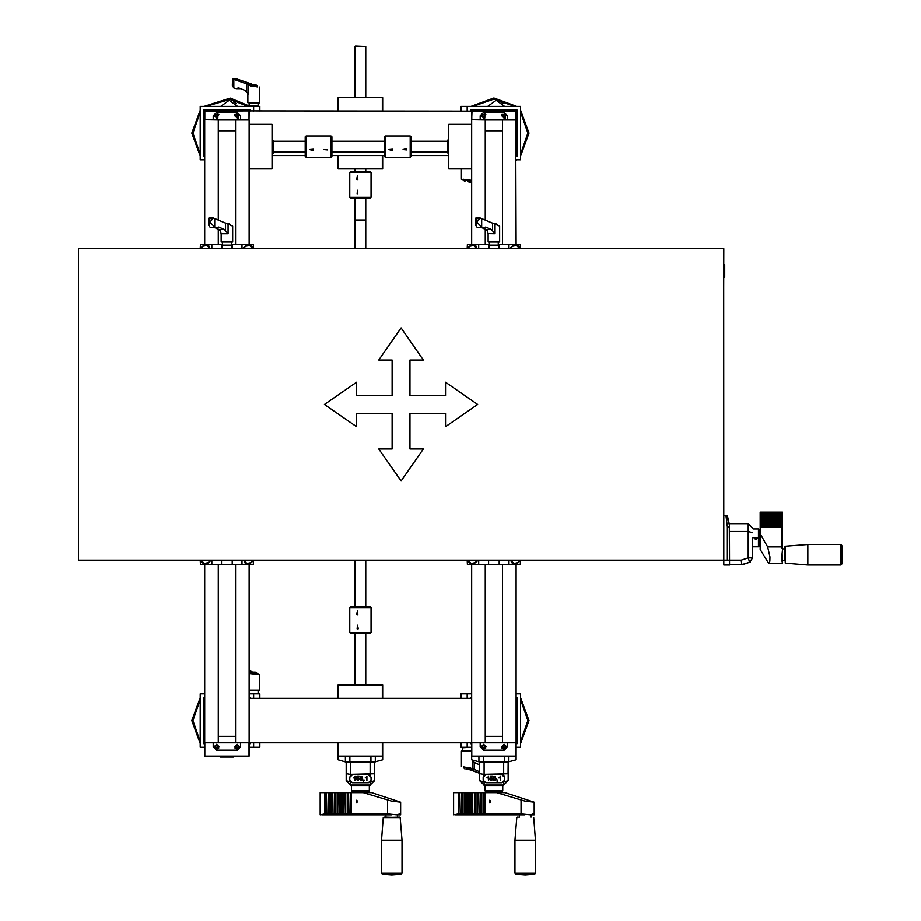 <?xml version="1.0" encoding="UTF-8"?>
<svg xmlns="http://www.w3.org/2000/svg" width="921" height="921" viewBox="0 0 921 921"><rect width="100%" height="100%" fill="white"/><g stroke="black" fill="none" stroke-linecap="round" stroke-linejoin="round"><path stroke-width="1.38" d="M249.177 697.45L249.177 698.348M249.177 742.844L249.177 743.731M204.658 741.417L204.658 698.429M249.154 670.626L252.711 672.088M249.154 690.336L259.204 690.336L258.053 690.336L258.053 693.455L249.591 693.893M252.17 672.088L255.059 672.088M471.932 110.877L471.932 109.99M213.246 119.776L213.327 115.77L216.665 112.431L237.181 112.397L240.565 115.77L240.565 119.73L248.969 119.73L248.969 110.877L471.805 111.061L471.598 109.99M471.932 110.658L514.701 110.877M516.117 112.293L516.117 155.292M471.621 183.083L468.064 181.621M468.605 181.621L467.684 181.621M470.735 742.844L470.735 743.731L471.598 743.731L471.621 742.844L471.621 756.187L516.117 756.187L516.117 759.825L508.818 761.782M485.206 219.935L485.206 119.914L471.621 119.73L480.209 119.73L480.209 115.77L483.594 112.397L504.155 112.397L507.448 116.541M507.529 115.77L507.529 119.73L516.117 119.914L502.544 119.914L502.544 244.261M477.849 110.877L515.944 110.877L516.117 119.73L515.944 110.877L477.849 110.877M233.842 244.261L235.246 244.261M200.202 248.716L200.467 244.261L221.558 244.261L221.558 248.716L221.558 244.261L222.456 244.261L216.665 244.261M253.597 248.716L253.333 244.261L232.242 244.261L232.242 248.716L232.242 244.261L231.355 244.261L237.134 244.261M231.873 248.716L231.873 245.596L232.15 248.716M221.65 248.716L221.65 245.596L231.873 245.596M208.699 218.381L209.884 222.122L208.699 225.288L208.814 218.012L213.396 218.012L232.691 226.163L232.691 241.855L231.355 242.039L231.355 245.147L222.456 245.147L222.456 242.039L221.293 242.039L232.506 242.039M227.142 223.791L229.122 223.791L227.142 223.791M87.322 248.716L78.642 248.716M218.231 564.619L218.231 742.844L204.658 742.844L204.658 756.187L249.154 756.187L249.154 742.844L235.569 742.844L235.569 564.619M233.312 756.187L233.312 757.074L220.499 757.074L220.499 756.187M204.83 119.73L204.83 111.061L248.969 110.877L204.658 110.877L204.704 119.788L213.246 119.73L213.246 115.77L216.619 112.397L237.181 112.397L240.473 115.77L240.565 119.776M248.969 119.73L249.154 110.877L216.665 110.877M517.395 817.111L518.327 817.111M533.696 817.675L535.469 840.24L515 840.24L516.785 817.675M458.301 813.991L453.604 814.878L453.604 792.636L459.867 792.636L460.293 814.878L458.716 814.878L458.301 813.991L458.301 792.636M484.964 792.636L496.684 792.636L524.786 801.063L534.134 802.145L534.134 814.878L533.075 813.991L530.461 814.878L521.286 813.991L484.964 813.991L485.379 814.878L483.813 814.878L483.813 792.636L484.964 792.636L484.964 813.991M534.134 802.145L505.099 792.636L496.684 792.636M483.375 756.187L478.92 756.187L478.92 761.782L471.621 759.825L471.621 756.187L478.92 756.187L478.92 761.943L483.375 761.943L483.375 756.187L516.117 756.187L516.117 759.825M508.818 756.187L508.818 761.943L483.375 761.943M484.976 790.851L485.862 791.749L501.876 791.749L502.774 790.851L484.976 790.851L484.976 785.532M503.66 782.136L503.66 785.083L484.078 785.083L503.66 785.532L484.078 785.532M479.634 761.943L479.657 773.698L483.583 774.319L508.001 773.778L508.116 761.943L508.116 780.628L508.116 773.617L508.116 780.628L503.799 782.01M504.547 777.347L503.66 775.401L502.302 774.78L485.448 774.78L484.078 775.401L483.191 777.266L483.191 780.248L485.862 782.781L501.876 782.781L504.547 780.248L504.547 777.37L501.876 774.826L485.862 774.826L483.191 777.37L483.191 780.168M248.843 109.99L248.843 110.877M249.177 109.99L249.177 111.015M204.658 153.957L204.658 110.957M246.943 83.972L251.525 83.972L236.524 78.872L232.61 78.849L246.886 83.938L247.933 85.02L257.281 86.321M249.154 102.864L259.204 102.864L258.053 102.864L258.053 105.984L249.154 105.984L249.154 102.864M252.147 84.628L251.525 83.972M252.17 84.628L255.059 84.628M249.154 698.348L471.598 698.348L471.598 697.45L470.735 697.45L470.735 698.348M516.117 699.764L516.117 742.752M479.634 773.295L468.064 769.093M471.621 750.845L461.571 750.845L471.621 750.845M479.634 771.81L472.841 768.69L463.493 767.4M471.184 747.288L462.722 747.737L462.722 750.845M466.245 769.093L468.605 769.093M784.692 546.913L785.256 563.215L785.256 546.303L784.692 560.555L782.47 560.555M785.256 546.303L807.832 544.518L807.832 564.987L785.256 563.215M781.572 546.913L782.47 549.538L781.572 558.966L782.47 563.652L768.747 563.652L769.887 561.223L769.933 556.929L767.619 546.913L781.572 546.913L781.572 527.56L760.216 527.56L760.216 526.72L781.572 526.72L782.47 527.503L782.47 528.343L781.572 527.56M782.47 512.203L781.572 513.262L782.47 514.885L781.572 514.102L760.216 514.102L760.216 512.203L782.47 512.203L782.47 514.045L760.216 514.045M760.216 527.56L760.216 549.538L768.747 563.652M729.317 527.008L729.374 560.175L727.417 560.175L727.371 526.962L725.955 515.679L726.727 515.679L729.42 525.2L729.317 527.008L727.371 526.962M729.42 523.255L729.536 565.068L723.768 565.068L723.768 560.175L727.417 560.175M759.33 545.934L758.443 546.821L759.33 545.934L759.33 529.92L758.443 529.034L758.443 546.821L753.113 546.821M752.664 537.922L752.664 557.896L748.22 557.896L749.59 562.132L742.418 564.654L750.373 562.063L749.59 562.132L748.22 557.896L741.209 560.175L729.536 560.175M744.847 563.571L742.418 564.654L729.536 564.619L741.912 564.619L741.209 560.175M500.817 244.261L502.221 244.261M485.344 244.261L486.933 244.261M467.177 248.716L467.442 244.261L488.533 244.261L488.533 248.716L488.533 244.261L489.419 244.261L483.64 244.261M520.572 248.716L520.296 244.261L499.217 244.261L499.217 248.716L499.217 244.261L498.319 244.261L504.109 244.261M498.848 248.716L498.848 245.596L499.124 248.716M488.625 248.716L488.625 245.596L498.848 245.596M475.673 218.381L476.859 222.122L475.673 225.288L475.777 218.012L480.359 218.012L499.654 226.163L499.654 241.855L498.319 242.039L498.319 245.147L489.419 245.147L489.419 242.039L488.268 242.039L499.481 242.039M494.117 223.791L496.097 223.791L494.117 223.791M723.641 293.2L723.768 248.716L87.495 248.716M723.768 264.546L724.666 264.546L724.666 277.371L723.768 277.371M382.629 698.348L382.629 684.994L338.145 684.994L338.145 698.348L338.145 684.994M365.28 633.383L355.494 633.383M338.145 742.844L338.145 756.187L382.629 756.187L382.629 759.825L375.342 761.782M273.18 140.855L273.18 143.814L272.282 143.814M272.282 148.016L273.18 148.016L273.18 153.151L272.282 153.151M272.282 140.326L273.18 140.326L272.282 140.648M272.282 143.964L273.18 143.964L273.18 148.016M305.208 151.942L273.261 151.942L273.261 141.27L305.208 141.27M399.599 817.111L383.297 817.675L400.209 817.675L385.957 817.111L385.957 814.878M383.907 817.111L385.957 817.111M400.209 817.675L401.982 840.24L381.524 840.24L383.297 817.675M324.814 813.991L320.117 814.878L320.117 792.636L326.379 792.636L326.805 814.878L325.24 814.878L324.814 813.991L324.814 792.636M351.477 792.636L363.196 792.636L391.31 801.063L400.658 802.145L400.658 814.878L399.599 813.991L396.974 814.878L387.799 813.991L351.477 813.991L351.891 814.878L350.325 814.878L350.325 792.636L351.477 792.636L351.477 813.991M400.658 802.145L371.612 792.636L363.196 792.636M338.145 756.187L338.145 759.825L345.433 761.943L349.888 761.943L349.888 756.187M345.433 761.782L345.433 756.187L338.41 756.187L338.41 742.844L382.365 742.844L382.365 756.187L375.342 756.187L375.342 761.943L349.888 761.943M351.488 790.851L352.375 791.749L368.4 791.749L369.286 790.851L351.488 790.851L351.488 785.532M370.173 782.136L370.173 785.083L350.602 785.083L370.173 785.532L350.602 785.532M346.146 761.943L346.146 773.617L350.095 774.319L374.513 773.778L374.628 761.943L374.628 780.628L374.628 773.617L374.628 780.628L370.323 782.01M371.071 777.347L370.173 775.401L368.814 774.78L351.96 774.78L350.602 775.401L349.704 777.266L349.704 780.248L352.375 782.781L368.4 782.781L371.071 780.248L371.071 777.37L368.4 774.826L352.375 774.826L349.704 777.37L349.704 780.168M447.594 152.368L447.594 149.409L448.492 149.409M448.492 145.196L447.594 145.196L447.594 140.073L448.492 140.073M448.492 152.886L447.594 152.886L448.492 152.564M448.492 149.248L447.594 149.248L447.594 145.196M411.111 141.27L447.502 141.27L447.502 151.942L411.111 151.942M331.019 157.284L331.905 156.397L331.905 136.815L331.019 135.928L306.106 135.928L306.106 157.284L331.019 157.284L331.019 135.928M306.106 157.284L305.208 156.397L305.208 136.815L306.106 135.928M410.225 135.928L411.111 136.815L411.111 156.397L410.225 157.284L410.225 135.928L385.3 135.928L385.3 157.284L384.414 156.397L384.414 136.815L385.3 135.928M382.629 111.015L382.629 97.661L338.145 97.661L338.145 111.015L338.145 97.661M355.494 46.05L365.729 46.499L355.494 46.05M338.145 155.511L338.145 168.854L382.629 168.854L382.629 155.511L382.629 168.854M355.046 248.716L355.046 198.222L355.046 220.027L365.729 220.027L365.729 198.222L365.729 248.716M349.704 197.336L350.602 198.222L370.173 198.222L371.071 197.336L371.071 172.411L349.704 172.411L349.704 197.336L371.071 197.336M349.704 172.411L350.602 171.525L370.173 171.525L371.071 172.411M371.071 632.497L370.173 633.383L350.602 633.383L349.704 632.497L371.071 632.497L371.071 607.572L349.704 607.572L350.602 606.686L370.173 606.686L371.071 607.572M249.154 690.163L259.388 690.163L259.388 674.517L257.281 673.792M250.443 673.424L257.155 673.424L255.819 672.088M470.332 180.286L463.62 180.286L464.955 181.621M221.293 242.039L232.691 241.855M215.353 227.809L220.142 230.446L221.121 233.75L228.063 233.75L224.356 229.49L218.738 226.969L216.838 227.809L214.754 227.142L209.884 222.122L213.396 218.012M208.71 218.668L212.383 218.668M208.699 225.323L210.069 227.291L215.077 227.291M210.069 227.291L215.94 227.637M218.968 229.49L224.356 229.49M534.606 874.236L515.875 874.236L525.235 874.95L534.606 874.236L535.469 873.223L515 873.223L515 840.24M247.818 94.575L247.818 102.692L259.388 102.692L259.388 87.058M250.443 85.964L257.155 85.964L255.819 84.628M471.621 751.029L461.386 751.029L461.386 766.663M470.332 767.757L463.62 767.757L464.955 769.093M841.817 545.393L841.817 564.124L842.531 554.753L841.817 545.393L840.804 544.518L840.804 564.987L807.832 564.987M729.536 523.692L748.22 523.692L748.22 531.509L752.664 532.833M482.316 227.809L487.117 230.446L488.084 233.635L488.084 241.855L499.654 241.855M488.084 233.635L495.038 233.75L491.319 229.49L485.701 226.969L483.801 227.809L481.729 227.142L476.859 222.122L480.359 218.012M475.673 218.668L479.357 218.668M475.673 225.323L477.043 227.291L482.04 227.291M477.043 227.291L482.915 227.637M485.943 229.49L491.319 229.49M272.017 168.854L272.017 124.358L249.154 124.358L272.282 124.623L249.154 124.623L249.154 168.589L272.282 168.589L249.154 168.854L272.017 168.854M401.119 874.236L382.388 874.236L391.759 874.95L401.119 874.236L401.982 873.223L381.524 873.223L381.524 840.24M471.621 124.358L448.757 124.358L448.757 168.854L471.621 168.854M448.757 124.358L471.621 124.623L471.621 168.589L448.757 168.854M743.961 564.147L748.197 562.766L743.961 564.147M493.311 778.475L493.944 776.622L495.348 776.518L496.005 779.673L494.738 780.617L493.748 780.191L493.311 778.475M359.823 778.475L360.456 776.622L361.872 776.518L362.517 779.673L361.251 780.617L360.261 780.191L359.823 778.475M492.228 779.039L491.307 777.969L490.064 778.314M492.24 779.178L491.307 778.245L490.007 778.579L490.433 776.449L492.597 776.449L490.858 776.668L490.617 778.049L492.413 778.164L492.816 779.143L491.319 780.617L489.914 779.454L492.24 778.901M493.863 778.498L494.738 780.191L495.613 778.498L494.727 776.794L493.863 778.36M496.154 778.349L494.738 780.34L493.311 778.36M745.63 563.606L744.03 564.124M358.753 779.039L357.82 777.969L356.577 778.314M358.753 779.178L357.82 778.245L356.519 778.579L356.945 776.449L359.121 776.449L357.371 776.668L357.141 778.049L358.937 778.164L359.328 779.143L357.832 780.617L356.427 779.454L358.753 778.901M360.376 778.498L361.251 780.191L362.126 778.498L361.239 776.794L360.376 778.36M362.678 778.349L361.251 780.34L359.823 778.36M492.804 778.993L491.319 780.34L489.972 779.454M495.613 778.36L494.727 776.53L493.863 778.222M359.317 778.993L357.832 780.34L356.485 779.454M362.126 778.36L361.239 776.53L360.376 778.222M382.388 874.236L381.524 873.223M506.228 748.071L504.109 744.398L501.991 748.071L506.228 748.071M485.758 748.071L483.64 744.398L481.522 748.071L485.758 748.071M484.803 118.061L484.918 113.824L481.188 115.839L484.803 118.061L483.64 118.349L481.407 114.48L485.874 114.48L483.64 118.349M505.272 118.061L505.387 113.824L501.657 115.839L505.272 118.061L504.109 118.349L501.876 114.48L506.343 114.48L504.109 118.349M239.253 748.071L237.134 744.398L235.016 748.071L239.253 748.071L237.134 744.398L235.016 748.071L239.253 748.071M218.784 748.071L216.665 744.398L214.547 748.071L218.784 748.071L216.665 744.398L214.547 748.071L218.784 748.071M217.828 118.061L217.955 113.824L214.225 115.839L217.828 118.061M238.297 118.061L238.424 113.824L234.694 115.839L238.297 118.061L236.536 113.536L237.134 118.349L234.901 114.48L239.368 114.48L237.134 118.349M216.665 118.349L214.432 114.48L218.899 114.48L216.665 118.349M497.605 780.225L497.11 781.365L496.995 779.96L497.605 779.96L497.11 781.365M364.117 780.225L363.622 781.365L363.507 779.96L364.117 779.96L363.622 781.365M505.802 747.817L504.109 744.882L502.406 747.829L505.802 747.817M485.332 747.817L483.64 744.882L481.948 747.829L485.332 747.817M484.573 117.635L484.665 114.239L481.683 115.85L484.573 117.635M505.03 117.635L505.134 114.239L502.152 115.85L505.03 117.635M238.827 747.817L237.134 744.882L235.442 747.829L238.827 747.817M218.369 747.817L216.665 744.882L214.973 747.829L218.369 747.817M217.598 117.635L217.69 114.239L214.708 115.85L217.598 117.635M238.067 117.635L238.159 114.239L235.177 115.85L238.067 117.635M200.202 743.454L191.752 720.59L200.202 697.727M504.604 106.433L496.154 100.308L487.693 106.433M471.011 106.433L493.875 97.971L516.739 106.433M520.572 110.255L529.022 133.131L520.572 155.994M504.109 744.26L506.688 746.839L504.109 749.429L501.531 746.839L504.109 744.26M483.64 744.26L486.219 746.839L483.64 749.429L481.061 746.839L483.64 744.26M237.134 744.26L239.713 746.839L237.134 749.429L234.556 746.839L237.134 744.26M216.665 744.26L219.244 746.839L216.665 749.429L214.086 746.839L216.665 744.26M488.003 777.301L486.933 777.911L488.533 776.38L488.533 780.548L488.003 777.025L486.933 777.635M499.884 777.301L498.814 777.911L500.414 776.38L500.414 780.548L499.884 777.025L498.814 777.635M237.63 106.433L229.179 100.308L220.729 106.433M200.202 155.994L191.752 133.131L200.202 110.255M520.572 697.727L529.022 720.59L520.572 743.454M748.946 562.524L747.553 562.984M354.516 777.301L353.445 777.911L355.046 776.38L355.046 780.548L354.516 777.025L353.445 777.635M366.397 777.301L365.326 777.911L366.938 776.38L366.938 780.548L366.397 777.025L365.326 777.635M200.202 741.601L192.926 720.59L200.202 699.58M472.853 106.433L493.875 99.157L514.885 106.433M520.572 112.109L527.848 133.131L520.572 154.141M200.202 154.141L192.926 133.131L200.202 112.109M520.572 699.58L527.848 720.59L520.572 741.601M259.826 742.844L259.826 747.288L253.597 747.288L253.597 742.844L253.597 747.288L249.154 747.288M249.154 693.893L253.597 693.893L253.597 698.348L253.597 693.893L259.826 693.893L259.826 698.348M204.658 742.568L204.658 697.45L203.76 697.45L203.76 743.731L204.658 743.731M250.04 698.348L250.04 697.45L249.154 697.45M204.658 693.893L200.202 693.893L200.202 747.288L204.658 747.288M249.154 743.731L250.04 743.731L250.04 742.844M249.764 747.288L249.154 747.806M204.658 747.806L204.036 747.288M204.036 693.893L204.658 693.375M249.154 673.47L259.377 674.517M257.293 674.356L249.902 672.825M249.154 671.432L251.525 671.432M471.621 119.73L472.07 110.877M483.64 110.877L504.109 110.877M515.679 110.877L516.117 244.261M460.949 111.015L460.949 106.433L467.177 106.433L467.177 111.015L467.177 106.433L520.572 106.433L520.572 159.828L516.117 159.828M516.117 111.142L516.117 156.259L517.003 156.259L517.003 109.99L470.735 109.99L470.735 111.015M504.95 110.658L505.019 109.99M487.14 109.99L487.071 110.658M503.085 103.624L500.391 101.391M516.739 159.828L516.117 160.346M471.621 180.24L461.386 179.204L463.493 179.929M463.482 179.353L470.873 180.884M471.621 182.289L469.25 182.289M485.206 564.619L485.206 742.844L471.621 742.844L471.621 564.619M516.117 564.619L516.117 742.844L502.544 742.844L502.544 564.619M485.206 244.261L485.206 229.156M471.621 244.261L471.621 119.914M485.206 119.914L502.544 119.914M516.117 742.844L516.117 756.187L516.117 742.844M471.805 756.187L471.805 742.844L480.209 742.844L480.209 746.839L483.594 750.224L504.155 750.224L507.529 746.839L507.529 742.844L515.944 742.844L515.944 756.187M480.209 746.839L480.302 746.068M507.448 746.068L507.529 746.839M504.754 747.956L505.387 746.839L504.743 745.734L503.465 745.734L502.82 746.839L503.465 747.956L504.754 747.956M484.285 747.956L484.918 746.839L484.285 745.734L482.995 745.734L482.351 746.839L482.995 747.956L484.285 747.956M507.448 746.839L504.109 750.178L483.64 750.178L480.302 746.839L480.302 742.844L507.448 742.844L507.448 746.839M502.544 736.328L485.206 736.328M480.302 116.541L480.209 115.77M480.209 119.776L507.529 119.776M483.606 117.186L484.734 116.576L484.768 115.298L483.675 114.618L482.546 115.229L482.512 116.518L483.606 117.186M504.075 117.186L505.203 116.576L505.238 115.298L504.144 114.618L503.016 115.229L502.981 116.518L504.075 117.186M507.448 119.776L480.302 119.776M507.448 119.603L507.448 115.77L504.109 112.431L483.64 112.431L480.302 115.77L480.302 119.603M485.206 130.736L502.544 130.736M242.027 244.261L242.027 248.716M211.772 244.261L211.772 248.716M252.619 248.716L252.135 246.229L249.706 245.389L252.619 248.716M249.706 245.389L247.277 244.56L245.331 246.252L249.706 245.389M243.904 248.716L245.331 246.252L243.397 247.933L243.547 248.716M209.907 248.716L209.412 246.229L206.983 245.389L209.907 248.716M206.983 245.389L204.554 244.56L202.62 246.252L206.983 245.389M201.181 248.716L202.62 246.252L200.686 247.933L200.836 248.716M221.926 248.716L221.926 245.596M210.909 227.637L216.838 227.809M221.121 233.635L221.121 241.855M214.754 227.142L214.754 218.496M218.231 244.261L218.231 229.156M218.231 219.935L218.231 119.914L204.658 119.73L204.658 244.261M204.658 756.187L204.658 564.619M471.621 742.844L249.154 742.844L249.154 564.619M249.154 244.261L249.154 119.914L235.569 119.914L235.569 244.261M218.231 119.914L235.569 119.914M204.83 756.187L204.83 742.844L213.246 742.844L213.246 746.839L216.619 750.224L237.181 750.224L240.565 746.839L240.565 742.844L248.969 742.844L248.969 756.187M213.246 746.839L213.327 746.068M240.473 746.068L240.565 746.839M237.779 747.956L238.424 746.839L237.779 745.734L236.49 745.734L235.857 746.839L236.49 747.956L237.779 747.956M217.31 747.956L217.955 746.839L217.31 745.734L216.021 745.734L215.387 746.839L216.032 747.956L217.31 747.956M240.473 746.839L237.134 750.178L216.665 750.178L213.327 746.839L213.327 742.844L240.473 742.844L240.473 746.839M235.569 736.328L218.231 736.328M240.565 115.77L240.473 116.541M213.327 116.541L213.246 115.77M216.631 117.186L217.759 116.576L217.793 115.298L216.7 114.618L215.572 115.229L215.537 116.518L216.631 117.186M237.1 117.186L238.228 116.576L238.263 115.298L237.169 114.618L236.041 115.229L236.006 116.518L237.1 117.186M240.473 119.776L213.327 119.776M218.231 130.736L235.569 130.736M213.327 119.603L240.473 119.603M490.525 802.444L490.525 800.625M489.661 802.87L489.661 800.199L489.661 802.87M462.998 813.991L463.424 814.878L461.858 814.878L461.858 792.636L462.998 792.636L462.998 813.991L464.575 813.991L464.575 792.636L466.141 792.636L466.556 814.878L464.99 814.878L464.99 792.636M460.293 814.878L461.858 814.878L461.858 792.636M469.273 813.991L469.698 814.878L468.133 814.878L468.133 792.636L469.273 792.636L469.273 813.991L470.85 813.991L470.85 792.636L472.415 792.636L472.83 814.878L471.264 814.878L471.264 792.636M466.556 814.878L468.133 814.878L468.133 792.636M475.547 813.991L475.973 814.878L474.407 814.878L474.407 792.636L475.547 792.636L475.547 813.991L477.113 813.991L477.113 792.636L478.69 792.636L479.104 814.878L477.539 814.878L477.539 792.636M472.83 814.878L474.407 814.878L474.407 792.636M481.821 813.991L482.247 814.878L480.67 814.878L480.67 792.636L481.821 792.636L481.821 813.991L483.387 813.991L483.813 792.636M479.104 814.878L480.67 814.878L480.67 792.636M482.247 814.878L483.813 814.878L483.387 813.991M475.973 814.878L477.539 814.878L477.113 813.991M469.698 814.878L471.264 814.878L470.85 813.991M463.424 814.878L464.99 814.878L464.575 813.991M455.296 814.878L458.716 814.878L458.716 792.636M462.998 792.636L464.575 792.636M469.273 792.636L470.85 792.636M475.547 792.636L477.113 792.636M481.821 792.636L483.387 792.636M478.69 792.636L480.255 792.636M478.69 813.991L480.255 813.991M472.415 792.636L473.981 792.636M472.415 813.991L473.981 813.991M466.141 792.636L467.707 792.636M466.141 813.991L467.707 813.991M524.866 814.878L485.379 814.878M459.867 792.636L461.433 792.636M534.134 814.878L530.461 814.878M459.867 813.991L461.433 813.991M488.533 776.38L488.533 780.548M492.597 776.668L490.858 776.933L490.617 778.049M500.414 776.38L500.414 780.548M502.774 790.851L502.774 785.532M503.66 785.083L508.116 780.628L503.66 785.083M483.939 782.01L479.634 780.628L484.078 785.083L484.078 782.136M479.634 780.628L479.634 773.617M204.658 159.828L200.202 159.828L200.202 106.433L253.597 106.433L253.597 111.015L253.597 106.433L259.826 106.433L259.826 111.015M204.658 155.108L204.658 109.99M250.04 111.015L250.04 109.99L203.76 109.99L203.76 156.259L204.658 156.259M236.11 103.624L233.427 101.391M204.036 106.433L230.238 98.133L249.154 105.915M204.658 160.346L204.036 159.828M247.519 92.986L245.044 90.327L238.481 87.806L236.271 88.646L233.842 87.967L232.276 85.538L232.61 78.849M233.842 87.967L233.842 79.333M257.293 86.896L249.902 85.365M409.949 359.95L409.949 395.546L445.545 395.546L445.545 382.192L477.642 404.446L445.545 426.688L445.545 413.345L409.949 413.345L409.949 448.941L423.303 448.941L401.049 481.038L378.807 448.941L392.15 448.941L392.15 413.345L356.554 413.345L356.554 426.688L324.457 404.446L356.554 382.192L356.554 395.546L392.15 395.546L392.15 359.95L378.807 359.95L401.049 327.853L423.303 359.95L409.949 359.95M723.768 560.175L723.641 248.716L78.469 248.716L78.469 560.175L723.768 560.175L723.768 515.679L725.955 515.679M460.949 698.348L460.949 693.893L467.177 693.893L467.177 698.348L467.177 693.893L471.621 693.893M471.621 747.288L467.177 747.288L467.177 742.844L467.177 747.288L460.949 747.288L460.949 742.844M516.117 698.613L516.117 743.731L517.003 743.731L517.003 697.45L516.117 697.45M516.117 747.288L520.572 747.288L520.572 693.893L516.117 693.893M471.011 693.893L471.621 693.375M516.117 693.375L516.739 693.893M516.739 747.288L516.117 747.806M473.095 760.228L474.303 762.438L479.634 764.879M463.482 766.825L470.873 768.356M473.831 769.749L469.25 769.749M782.47 516.566L781.572 515.783L760.216 515.783L760.216 514.943L781.572 514.943L782.47 515.725L782.47 518.247L781.572 517.464L760.216 517.464L760.216 516.623L781.572 516.623L782.47 517.406L760.216 517.406M782.47 514.885L782.47 515.725L760.216 515.725M782.47 519.928L781.572 519.145L760.216 519.145L760.216 518.304L781.572 518.304L782.47 519.087L782.47 521.608L781.572 520.826L760.216 520.826L760.216 519.985L781.572 519.985L782.47 520.768L760.216 520.768M782.47 518.247L782.47 519.087L760.216 519.087M782.47 523.301L781.572 522.518L760.216 522.518L760.216 521.666L781.572 521.666L782.47 522.46L782.47 524.982L781.572 524.199L760.216 524.199L760.216 523.358L781.572 523.358L782.47 524.141L760.216 524.141M782.47 521.608L782.47 522.46L760.216 522.46M782.47 526.662L781.572 525.879L760.216 525.879L760.216 525.039L781.572 525.039L782.47 525.822L782.47 527.503L760.216 527.503M782.47 524.982L782.47 525.822L760.216 525.822M760.216 513.262L781.572 513.262M782.47 528.343L782.47 549.538M781.572 516.623L781.572 515.783M781.572 519.985L781.572 519.145M781.572 523.358L781.572 522.518M781.572 526.72L781.572 525.879M781.572 525.039L781.572 524.199M781.572 521.666L781.572 520.826M781.572 518.304L781.572 517.464M760.216 533.846L767.619 546.913M760.216 524.199L760.216 525.039M760.216 525.879L760.216 526.72M760.216 520.826L760.216 521.666M760.216 522.518L760.216 523.358M760.216 517.464L760.216 518.304M760.216 519.145L760.216 519.985M781.572 514.943L781.572 514.102M760.216 514.102L760.216 514.943M760.216 515.783L760.216 516.623M782.47 555.121L782.47 561.96M729.42 525.166L729.42 523.37M726.727 515.679L727.417 515.679L729.42 525.2M723.768 565.068L729.536 565.068M757.546 537.922L753.988 537.922L755.773 539.66L757.546 537.922M752.664 557.896L749.671 562.098L750.373 562.063L747.748 562.627M729.536 531.509L748.22 531.509L748.22 557.896M748.22 523.692L752.664 528.136M723.641 559.991L723.641 515.864M509.002 244.261L509.002 248.716M478.747 244.261L478.747 248.716M519.594 248.716L519.099 246.229L516.669 245.389L519.594 248.716M516.669 245.389L514.24 244.56L512.306 246.252L516.669 245.389M510.867 248.716L512.306 246.252L510.372 247.933L510.522 248.716M476.871 248.716L476.387 246.229L473.958 245.389L476.871 248.716M473.958 245.389L471.529 244.56L469.595 246.252L473.958 245.389M468.156 248.716L469.595 246.252L467.649 247.933L467.81 248.716M488.901 248.716L488.901 245.596M477.884 227.637L483.801 227.809M481.729 227.142L481.729 218.496M723.768 271.718L724.666 271.718M723.768 270.198L724.666 270.198M723.768 267.171L724.666 267.171M724.666 274.746L723.768 274.746M338.41 684.994L338.41 698.348L382.365 698.348L382.365 684.994M382.629 742.844L382.629 759.825M272.282 168.589L272.017 124.358M272.282 142.594L273.18 142.594M357.049 802.444L357.037 800.625M356.185 802.87L356.185 800.199L356.185 802.87M329.522 813.991L329.937 814.878L328.371 814.878L328.371 792.636L329.522 792.636L329.522 813.991L331.088 813.991L331.088 792.636L332.654 792.636L333.08 814.878L331.502 814.878L331.502 792.636M326.805 814.878L328.371 814.878L328.371 792.636M335.797 813.991L336.211 814.878L334.645 814.878L334.645 792.636L335.797 792.636L335.797 813.991L337.362 813.991L337.362 792.636L338.928 792.636L339.354 814.878L337.777 814.878L337.777 792.636M333.08 814.878L334.645 814.878L334.645 792.636M342.059 813.991L342.485 814.878L340.92 814.878L340.92 792.636L342.059 792.636L342.059 813.991L343.637 813.991L343.637 792.636L345.202 792.636L345.617 814.878L344.051 814.878L344.051 792.636M339.354 814.878L340.92 814.878L340.92 792.636M348.334 813.991L348.76 814.878L347.194 814.878L347.194 792.636L348.334 792.636L348.334 813.991L349.911 813.991L350.325 792.636M345.617 814.878L347.194 814.878L347.194 792.636M348.76 814.878L350.325 814.878L349.911 813.991M342.485 814.878L344.051 814.878L343.637 813.991M336.211 814.878L337.777 814.878L337.362 813.991M329.937 814.878L331.502 814.878L331.088 813.991M321.82 814.878L325.24 814.878L325.24 792.636M329.522 792.636L331.088 792.636M335.797 792.636L337.362 792.636M342.059 792.636L343.637 792.636M348.334 792.636L349.911 792.636M345.202 792.636L346.768 792.636M345.202 813.991L346.768 813.991M338.928 792.636L340.494 792.636M338.928 813.991L340.494 813.991M332.654 792.636L334.219 792.636M332.654 813.991L334.219 813.991M391.39 814.878L351.891 814.878M326.379 792.636L327.945 792.636M400.647 814.878L396.974 814.878M326.379 813.991L327.945 813.991M345.433 756.187L345.433 761.943L345.433 756.187M355.046 776.38L355.046 780.548M359.121 776.668L357.371 776.933L357.141 778.049M366.938 776.38L366.938 780.548M369.286 790.851L369.286 785.532M370.173 785.083L374.628 780.628L370.173 785.083M350.452 782.01L346.146 780.628L350.602 785.083L350.602 782.136M346.146 780.628L346.146 773.617M448.492 124.623L448.492 168.589M448.492 150.63L447.594 150.63M467.177 560.175L467.442 564.619L478.747 564.619L478.747 560.175M478.747 564.619L520.296 564.619L520.572 560.175M488.533 560.175L488.533 564.619M499.217 560.175L499.217 564.619M509.002 560.175L509.002 564.619M519.594 560.175L518.155 562.639L513.791 563.491L510.867 560.175L511.362 562.662L516.221 564.331L520.089 560.947L519.939 560.175M476.871 560.175L475.443 562.639L471.068 563.491L468.156 560.175L468.639 562.662L473.498 564.331L477.377 560.947L477.228 560.175M327.508 149.927L323.812 149.524L327.508 149.927M313.025 150.468L313.278 149.167L309.571 149.524L313.025 150.468M392.473 149.167L388.777 149.524L392.219 150.468L392.473 149.167M406.529 148.672L403.018 149.524L406.702 149.927L406.529 148.672M200.202 560.175L200.467 564.619L211.772 564.619L211.772 560.175M211.772 564.619L253.333 564.619L253.597 560.175M221.558 560.175L221.558 564.619L221.558 560.175M232.242 560.175L232.242 564.619M242.027 560.175L242.027 564.619M252.619 560.175L251.18 562.639L246.816 563.491L243.904 560.175L244.387 562.662L249.246 564.331L253.125 560.947L252.964 560.175M209.907 560.175L208.468 562.639L204.105 563.491L201.181 560.175L201.676 562.662L206.534 564.331L210.402 560.947L210.253 560.175M338.41 97.661L338.41 111.015L382.365 111.015L382.365 97.661M382.365 168.854L382.365 155.511L338.41 155.511L338.41 168.854M357.072 193.813L357.463 190.129L357.072 193.813M356.519 179.33L357.82 179.583L357.463 175.888L356.519 179.33M357.82 614.744L357.463 611.049L356.519 614.491L357.82 614.744M358.327 628.801L357.463 625.29L357.072 628.974L358.327 628.801M272.282 155.511L305.208 155.511M331.905 155.511L384.414 155.511M411.111 155.511L448.492 155.511M515.944 119.73L515.944 111.061L471.805 111.061L471.805 119.73M228.063 233.75L228.063 224.194M225.576 230.446L225.576 222.951M521.033 800.038L521.033 813.991M478.92 756.187L478.92 761.943M504.374 756.187L504.374 761.943M484.078 761.943L484.078 775.401M503.66 775.401L503.66 761.943M205.89 106.433L230.123 99.307L247.922 106.433M247.933 94.575L247.933 85.02M246.471 91.271L246.471 83.788M472.841 760.159L472.841 768.69M474.303 762.438L474.303 769.933M729.536 560.624L723.768 560.624M495.038 233.75L495.038 224.194M492.551 230.446L492.551 222.951M723.768 272.869L724.666 272.869M724.666 269.047L723.768 269.047M273.18 141.627L272.282 141.627M273.18 147.728L272.282 147.728M272.282 145.092L273.18 145.092M387.545 800.038L387.545 813.991M370.887 756.187L370.887 761.943M350.602 761.943L350.602 775.401M370.173 775.401L370.173 761.943M447.594 151.585L448.492 151.585M447.594 145.483L448.492 145.483M448.492 148.12L447.594 148.12M257.604 693.893L258.053 693.455M250.075 673.147L251.375 672.088M257.155 674.425L257.155 673.424M461.386 168.854L461.386 179.204M470.7 180.574L469.399 181.621M463.62 179.296L463.62 180.286M230.906 245.596L231.355 245.147M222.894 245.596L222.456 245.147M230.457 225.115L229.122 223.791M531.037 817.111L531.037 814.878M519.444 817.111L519.444 814.878M535.469 873.223L535.469 840.24M515.875 874.236L515 873.223M236.271 88.646L240.462 88.646M257.604 106.433L258.053 105.984M249.591 106.433L249.154 105.984M250.075 85.676L251.375 84.628M257.155 86.954L257.155 85.964M463.171 747.288L462.722 747.737M470.7 768.045L469.399 769.093M463.62 766.756L463.62 767.757M784.692 548.962L782.47 548.962M840.804 544.518L807.832 544.518M841.817 564.124L840.804 564.987M758.443 529.034L753.113 529.034M497.881 245.596L498.319 245.147M489.868 245.596L489.419 245.147M497.432 225.115L496.097 223.791M365.729 684.994L365.729 633.832M355.046 684.994L355.046 633.832M365.729 792.636L365.729 791.749M355.046 792.636L355.046 791.749M397.55 817.111L397.55 814.878M401.982 873.223L401.982 840.24M410.225 157.284L385.3 157.284M331.905 151.942L384.414 151.942M331.905 141.27L384.414 141.27M365.729 97.661L365.729 46.499M355.046 97.661L355.046 46.499M365.729 171.525L365.729 168.854M355.046 171.525L355.046 168.854M349.704 632.497L349.704 607.572M355.046 560.175L355.046 606.686M365.729 560.175L365.729 606.686"/></g></svg>
